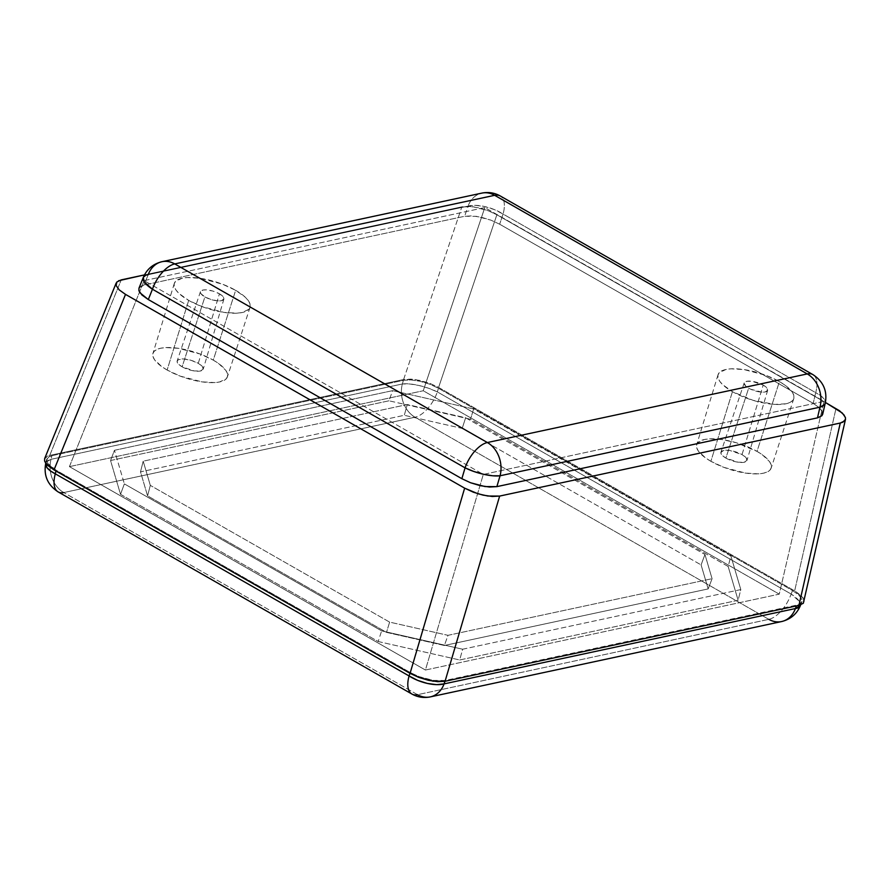 <?xml version="1.0" encoding="UTF-8"?>
<svg xmlns="http://www.w3.org/2000/svg" width="890" height="890" viewBox="0 0 890 890"><rect width="100%" height="100%" fill="white"/><g stroke="black" fill="none" stroke-linecap="round" stroke-linejoin="round"><path stroke-width="0.67" stroke-dasharray="4.45 3.34" d="M219.441 293.8A12.304 4.317 -162.5 0 1 223.913 299.04A12.304 4.317 -162.5 0 1 216.782 300.764A12.304 4.317 -162.5 0 1 204.9 296.926L182.116 366.814A13.662 4.795 17.5 0 0 195.322 371.086A13.662 4.795 17.5 0 0 203.232 369.161A13.662 4.795 17.5 0 0 198.27 363.343L219.441 293.8L198.27 363.343L191.172 360.361L183.74 358.97L178.489 359.627L177.121 361.14L178.779 364.422L182.116 366.814L194.287 370.952L200.517 370.974L203.265 369.027L201.607 365.734L198.27 363.343A13.662 4.795 17.5 0 0 185.142 359.093A13.662 4.795 17.5 0 0 177.177 360.94A13.662 4.795 17.5 0 0 182.116 366.814L204.9 296.926A12.304 4.317 -162.5 0 1 200.45 291.642A12.304 4.317 -162.5 0 1 207.626 289.973A12.304 4.317 -162.5 0 1 219.441 293.8L223.379 297.015L223.946 298.918L221.465 300.675L217.983 300.865L211.297 299.607L204.9 296.926L200.962 293.711L200.406 291.809L202.876 290.051L206.369 289.862L213.055 291.119L219.441 293.8M763.197 385.07A12.304 4.317 -162.5 0 1 767.669 390.298A12.304 4.317 -162.5 0 1 760.538 392.034A12.304 4.317 -162.5 0 1 748.657 388.185L725.873 458.083A13.662 4.795 17.5 0 0 739.078 462.344A13.662 4.795 17.5 0 0 746.988 460.419A13.662 4.795 17.5 0 0 742.026 454.612L763.197 385.07L742.026 454.612L729.845 450.474L723.626 450.451L720.878 452.398L722.535 455.691L725.873 458.083L738.044 462.21L744.274 462.244L747.022 460.286L745.364 457.004L742.026 454.612A13.662 4.795 17.5 0 0 728.899 450.351A13.662 4.795 17.5 0 0 720.933 452.209A13.662 4.795 17.5 0 0 725.873 458.083L748.657 388.185A12.304 4.317 -162.5 0 1 744.207 382.9A12.304 4.317 -162.5 0 1 751.383 381.232A12.304 4.317 -162.5 0 1 763.197 385.07L766.201 387.217L767.703 390.176L765.222 391.945L761.74 392.134L750.615 389.197L745.653 386.038L744.162 383.078L746.632 381.32L752.239 381.343L763.197 385.07M188.691 300.397L167.12 370.029A39.038 13.706 17.5 0 0 204.667 382.211A39.038 13.706 17.5 0 0 227.406 376.859A39.038 13.706 17.5 0 0 213.266 360.127L235.65 290.329A39.716 13.94 -162.5 0 1 250.034 307.35A39.716 13.94 -162.5 0 1 226.894 312.791A39.716 13.94 -162.5 0 1 188.691 300.397L201.974 306.583L224.091 312.423L237.029 313.169L242.191 312.512L248.889 309.286L250.179 306.828L250.001 303.935L248.377 300.709L245.351 297.271L235.65 290.329L222.378 284.144L200.261 278.303L187.312 277.558L182.161 278.214L175.452 281.44L174.173 283.899L174.351 286.791L175.975 290.018L178.99 293.455L188.691 300.397A39.716 13.94 -162.5 0 1 174.284 283.465A39.716 13.94 -162.5 0 1 197.335 277.925A39.716 13.94 -162.5 0 1 235.65 290.329L213.266 360.127A39.038 13.706 17.5 0 0 175.608 347.945A39.038 13.706 17.5 0 0 152.946 353.386A39.038 13.706 17.5 0 0 167.12 370.029L188.691 300.397M732.448 391.667L710.876 461.298A39.038 13.706 17.5 0 0 748.423 473.469A39.038 13.706 17.5 0 0 771.163 468.129A39.038 13.706 17.5 0 0 757.023 451.397L779.406 381.599A39.716 13.94 -162.5 0 1 793.791 398.62A39.716 13.94 -162.5 0 1 770.651 404.06A39.716 13.94 -162.5 0 1 732.448 391.667L753.085 400.344L774.678 404.405L785.948 403.782L789.953 402.469L792.645 400.545L793.936 398.097L793.758 395.193L792.133 391.967L784.813 385.036L779.406 381.599L766.134 375.413L744.018 369.572L731.068 368.827L725.917 369.483L719.209 372.71L717.93 375.168L718.108 378.061L719.732 381.287L722.747 384.714L732.448 391.667A39.716 13.94 -162.5 0 1 718.041 374.734A39.716 13.94 -162.5 0 1 741.092 369.194A39.716 13.94 -162.5 0 1 779.406 381.599L757.023 451.397A39.038 13.706 17.5 0 0 719.365 439.204A39.038 13.706 17.5 0 0 696.703 444.655A39.038 13.706 17.5 0 0 710.876 461.298L732.448 391.667M804.171 601.662L802.991 597.657L794.659 590.871L835.988 408.51L794.659 590.871L438.603 387.439L496.865 214.757L825.419 402.469L496.865 214.757L488.176 210.719L473.714 206.892L461.866 206.836L144.469 274.899L461.866 206.836L403.604 379.518L49.729 455.402L121.24 279.883L49.729 455.402L47.103 456.259L44.5 459.118M118.615 280.739L116.846 281.997M845.5 419.312L844.321 415.307M499.657 224.213L813.204 403.348L819.557 407.898L822.605 412.259L819.557 407.898L813.204 403.348L499.657 224.213L503.072 214.045L815.685 392.657L813.204 403.348L815.685 392.657L503.072 214.045L499.657 224.213L490.969 220.164L499.657 224.213M822.716 414.15L822.605 412.259M138.796 288.761L141.399 285.901L144.024 285.034L464.647 216.281L476.495 216.337L490.969 220.164L481.268 217.238L472.023 215.869L464.647 216.281L144.024 285.034L148.174 274.71L468.062 206.113L464.647 216.281L468.062 206.113A26.021 10.869 -161.4 0 1 503.072 214.045A26.021 12.805 119.7 0 0 500.236 195.956A26.021 12.805 -60.3 0 1 503.072 214.045L494.506 209.639L484.839 206.58L475.56 205.345L468.062 206.113A26.021 20.726 77.9 0 1 481.868 193.108A26.021 20.726 -102.1 0 0 468.062 206.113L148.174 274.71L144.024 285.034L138.962 288.215M804.059 599.771L801.011 595.421L794.659 590.871L438.603 387.439L429.915 383.39L415.452 379.574L403.604 379.518L49.729 455.402L44.667 458.561M69.42 466.627L423.251 390.755L779.251 594.153L425.42 670.025L69.42 466.627L144.113 280.628L484.794 207.57L823.995 401.368L483.303 474.426L425.42 670.025L779.251 594.153L823.995 401.368L779.251 594.153L423.251 390.755L484.794 207.57L423.251 390.755L69.42 466.627L425.42 670.025L483.303 474.426L144.113 280.628L69.42 466.627M812.848 374.568A26.021 12.805 -60.3 0 1 815.685 392.657A26.021 9.523 -166.9 0 1 825.286 403.048L824.129 398.965L820.803 395.75L815.685 392.657A26.021 12.805 119.7 0 0 812.848 374.568M161.969 261.704A26.021 20.726 -102.1 0 0 148.174 274.71L143.279 277.458M403.604 379.518L461.866 206.836L469.241 206.424L478.475 207.793L488.176 210.719L496.865 214.757L438.603 387.439L429.915 383.39L420.214 380.464L410.98 379.107L403.604 379.518M823.995 401.368L483.303 474.426L144.113 280.628L484.794 207.57L823.995 401.368M710.876 461.298L705.559 457.916L698.372 451.097L696.77 447.926L696.603 445.078L697.86 442.664L704.446 439.493L709.519 438.848L722.235 439.582L736.742 442.864L757.023 451.397L762.341 454.779L769.527 461.599L771.129 464.769L771.296 467.617L770.039 470.02L767.391 471.911L763.453 473.202L758.38 473.847L745.664 473.113L723.915 467.372L710.876 461.298M167.12 370.029L161.802 366.647L154.615 359.827L153.013 356.656L152.846 353.808L154.104 351.405L156.751 349.514L160.69 348.224L165.763 347.578L178.478 348.313L200.217 354.053L213.266 360.127L218.584 363.509L225.771 370.329L227.373 373.5L227.54 376.348L226.283 378.762L219.696 381.932L214.624 382.578L201.908 381.843L180.158 376.103L167.12 370.029M403.426 380.319L410.802 379.919L420.047 381.276L429.748 384.202L438.436 388.251L792.523 590.56L798.875 595.098L800.855 597.346L802.035 601.351L799.42 604.21L796.806 605.067L445.245 680.461L433.397 680.405L418.923 676.578L410.234 672.529L56.148 470.232L47.815 463.434L46.636 459.429L49.25 456.57L51.865 455.713L403.426 380.319L402.347 383.979L51.03 459.318L51.865 455.713L403.426 380.319L410.802 379.919L420.047 381.276L429.748 384.202L438.436 388.251L792.523 590.56L791.121 594.031L437.357 391.911L438.436 388.251L437.357 391.911A26.021 7.354 16.5 0 0 402.347 383.979L403.426 380.319M120.517 494.317L378.172 641.523L459.674 659.98L738.122 600.272L728.154 566.474L470.499 419.257L388.997 400.8L110.549 460.519L120.517 494.317L124.366 483.882L381.643 630.877L462.655 649.222L740.803 589.581L730.901 555.983L473.625 408.988L392.612 390.643L114.465 450.296L124.366 483.882L114.465 450.296L110.549 460.519L120.517 494.317L378.172 641.523L381.643 630.877L124.366 483.882L120.517 494.317M411.925 694.044A26.021 12.805 119.7 0 0 417.51 694.69L768.815 619.351A26.021 12.805 119.7 0 0 791.121 594.031L799.276 601.284L800.299 605.801A26.021 8.7 21.9 0 0 791.121 594.031L792.523 590.56L798.875 595.098L801.912 599.46L801.189 602.953L796.461 605.912L796.806 605.067L445.245 680.461L444.955 681.295L445.245 680.461L437.869 680.872L428.624 679.504L418.923 676.578L410.234 672.529L56.148 470.232L55.959 471.032L56.148 470.232L49.795 465.681L46.758 461.332L47.482 457.827L51.865 455.713L51.03 459.318A26.021 9.523 13.1 0 0 45.713 463.434L46.558 461.81L51.03 459.318A26.021 20.726 -102.1 0 0 50.307 470.821A26.021 20.726 -102.1 0 0 63.735 492.559L415.051 417.221L768.815 619.351L417.51 694.69L63.735 492.559L417.51 694.69A26.021 20.726 -102.1 0 0 430.293 696.892M409.978 673.296L410.234 672.529L409.978 673.296M58.15 491.914A26.021 12.805 119.7 0 0 63.735 492.559A26.021 20.726 77.9 0 1 50.307 470.821A26.021 20.726 77.9 0 1 51.03 459.318L402.347 383.979A26.021 20.726 -102.1 0 0 415.051 417.221L63.735 492.559M768.815 619.351L415.051 417.221A26.021 12.805 119.7 0 0 437.357 391.911A26.021 12.805 -60.3 0 1 415.051 417.221A26.021 20.726 77.9 0 1 402.347 383.979L409.611 383.957L418.812 385.448L428.546 388.24L437.357 391.911L791.121 594.031A26.021 12.805 -60.3 0 1 768.815 619.351A26.021 20.726 -102.1 0 0 781.598 621.554M389.62 622.11L150.321 485.384L143.19 461.176L407.275 404.55L465.637 417.766L704.947 554.481L712.078 578.689L447.993 635.327L389.62 622.11L386.494 632.378L147.573 495.875L140.498 471.867L143.19 461.176L150.321 485.384L147.573 495.875L150.321 485.384L389.62 622.11L447.993 635.327L444.377 645.484L386.494 632.378L389.62 622.11M378.172 641.523L459.674 659.98L462.655 649.222L381.643 630.877L378.172 641.523M459.674 659.98L738.122 600.272L740.803 589.581L462.655 649.222L459.674 659.98M738.122 600.272L728.154 566.474L730.901 555.983L740.803 589.581L738.122 600.272M728.154 566.474L470.499 419.257L473.625 408.988L730.901 555.983L728.154 566.474M470.499 419.257L388.997 400.8L392.612 390.643L473.625 408.988L470.499 419.257M388.997 400.8L110.549 460.519L114.465 450.296L392.612 390.643L388.997 400.8M708.173 588.913L444.377 645.484L447.993 635.327L712.078 578.689L708.173 588.913L712.078 578.689L704.947 554.481L701.098 564.916L708.173 588.913L444.377 645.484L386.494 632.378L147.573 495.875L140.498 471.867L404.294 415.296L462.177 428.413L701.098 564.916L704.947 554.481L465.637 417.766L462.177 428.413L465.637 417.766L407.275 404.55L404.294 415.296L407.275 404.55L143.19 461.176L140.498 471.867L404.294 415.296L462.177 428.413L701.098 564.916L708.173 588.913M223.913 299.04L203.232 369.161M767.669 390.298L746.988 460.419M250.034 307.35L227.406 376.859M793.791 398.62L771.163 468.129M718.041 374.734L696.703 444.655M174.284 283.465L152.946 353.386M744.207 382.9L720.933 452.209M200.45 291.642L177.177 360.94M45.713 463.434L46.658 459.362M800.299 605.801L801.868 601.896"/><path stroke-width="1.33" d="M116.846 281.997L116.123 285.49L116.846 281.997L121.24 279.883L144.469 274.899L118.615 280.739M44.689 458.528L44.611 461.009L45.679 463.123L54.012 469.909L125.512 294.39L54.012 469.909L410.068 673.341L464.647 488.154L125.512 294.39L119.16 289.851L116.123 285.49L119.16 289.851L125.512 294.39L464.647 488.154L478.141 493.828L487.798 496.019L499.646 496.075L840.271 423.028L842.897 422.172L845.5 419.312M844.321 415.307L839.537 410.768L825.419 402.469L842.341 413.06L845.389 417.41L845.489 419.368L844.655 420.914L840.271 423.028L499.646 496.075L445.067 681.273L798.942 605.389L840.271 423.028L798.942 605.389L803.325 603.264L804.059 599.771M822.605 412.259L821.87 415.752L817.487 417.866L496.865 486.63L485.017 486.563L470.543 482.747L461.854 478.698L148.307 299.552L139.975 292.766L138.907 290.652L138.974 288.182L138.907 290.652L141.955 295.013L148.307 299.552L461.854 478.698L465.07 467.84L152.446 289.228L148.307 299.552L152.446 289.228A26.021 8.7 -158.1 0 1 143.279 277.458A26.021 8.7 -158.1 0 1 148.174 274.71A26.021 20.726 77.9 0 1 161.969 261.704A26.021 20.726 77.9 0 1 174.752 263.918L487.375 442.53L807.263 373.922L494.651 195.311L174.752 263.918L494.651 195.311L807.263 373.922A26.021 12.805 -60.3 0 1 812.848 374.568A26.021 12.805 119.7 0 0 807.263 373.922A26.021 20.726 77.9 0 1 819.968 407.175L500.069 475.772L496.865 486.63L817.487 417.866L819.968 407.175L817.487 417.866L821.87 415.752L822.694 414.217L825.286 403.048A26.021 9.523 -166.9 0 1 819.968 407.175L824.44 404.672L825.286 403.048C827.489 390.977 823.339 381.487 812.848 374.568L500.236 195.956A26.021 12.805 119.7 0 0 494.651 195.311A26.021 12.805 -60.3 0 1 500.236 195.956C494.506 192.763 488.388 191.806 481.868 193.108A26.021 20.726 77.9 0 1 494.651 195.311A26.021 20.726 -102.1 0 0 481.868 193.108L161.969 261.704A26.021 20.726 -102.1 0 1 174.752 263.918A26.021 12.805 119.7 0 0 152.446 289.228A26.021 12.805 -60.3 0 1 174.752 263.918L487.375 442.53A26.021 20.726 77.9 0 1 500.069 475.772L819.968 407.175A26.021 20.726 -102.1 0 0 807.263 373.922L487.375 442.53A26.021 12.805 119.7 0 0 465.07 467.84L461.854 478.698L470.543 482.747L480.244 485.673L489.478 487.03L496.865 486.63L500.069 475.772A26.021 7.354 -163.5 0 1 465.07 467.84L473.869 471.5L483.615 474.292L492.804 475.794L500.069 475.772A26.021 20.726 -102.1 0 0 487.375 442.53A26.021 12.805 -60.3 0 0 465.07 467.84L152.446 289.228L144.302 281.974L143.279 277.458L138.962 288.215M116.178 283.042L44.667 458.561L44.611 461.009L47.66 465.37L54.012 469.909L410.068 673.341L418.756 677.39L433.219 681.217L445.067 681.273L798.942 605.389L803.325 603.264L845.489 419.368M445.067 681.273L499.646 496.075L492.27 496.486L483.025 495.118L473.335 492.192L464.647 488.154L410.068 673.341L418.756 677.39L428.457 680.316L437.691 681.673L445.067 681.273M444.955 681.295L444.088 683.887L795.404 608.549L796.461 605.912L795.404 608.549L444.088 683.887L444.955 681.295M55.959 471.032L55.313 473.836L409.089 675.955L409.978 673.296L409.089 675.955L55.313 473.836L55.959 471.032M45.713 463.434A26.021 9.523 13.1 0 0 55.313 473.836A26.021 12.805 119.7 0 0 58.15 491.914A26.021 12.805 -60.3 0 1 55.313 473.836L50.196 470.732L46.87 467.517L45.757 463.234M768.815 619.351A26.021 20.726 77.9 0 0 781.598 621.554A26.021 20.726 -102.1 0 0 795.404 608.549A26.021 20.726 77.9 0 1 781.598 621.554L430.293 696.892A26.021 20.726 -102.1 0 0 444.088 683.887A26.021 20.726 77.9 0 1 430.293 696.892A26.021 20.726 77.9 0 1 417.51 694.69A26.021 12.805 -60.3 0 1 411.925 694.044A26.021 12.805 -60.3 0 1 409.089 675.955A26.021 10.869 18.6 0 0 444.088 683.887L436.589 684.655L427.311 683.42L417.655 680.361L409.089 675.955A26.021 12.805 119.7 0 0 411.925 694.044L58.15 491.914A26.021 12.805 -60.3 0 0 63.735 492.559M795.404 608.549A26.021 8.7 21.9 0 0 800.299 605.801L795.404 608.549M143.279 277.458C146.817 269.18 153.047 263.93 161.969 261.704M45.713 463.445C43.51 475.516 47.66 485.005 58.15 491.914M430.293 696.892C423.774 698.194 417.655 697.237 411.925 694.044M781.598 621.554C790.531 619.329 796.761 614.078 800.299 605.801L800.655 604.9"/></g></svg>
